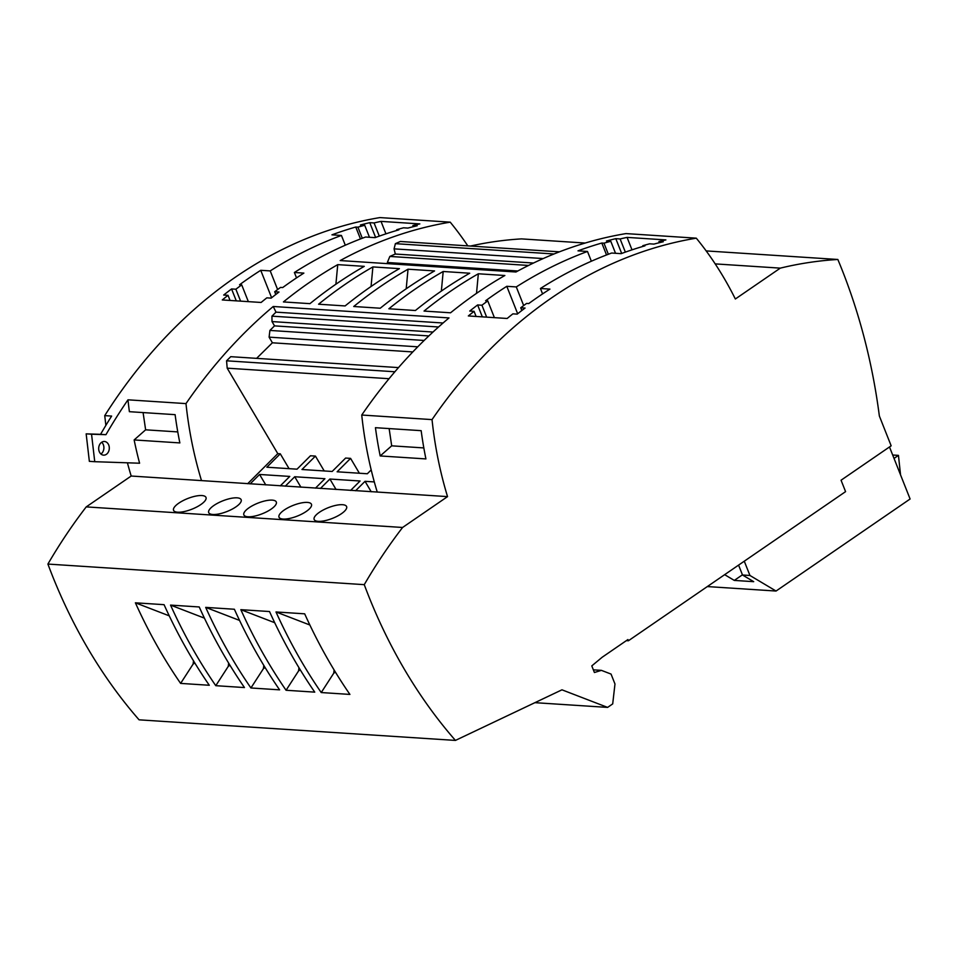 <?xml version="1.0" encoding="UTF-8"?>
<svg xmlns="http://www.w3.org/2000/svg" width="958" height="958" viewBox="0 0 958 958"><rect width="100%" height="100%" fill="white"/><g stroke="black" fill="none" stroke-linecap="round" stroke-linejoin="round"><path stroke-width="1.44" d="M706.166 250.912L837.843 259.474A520.254 403.45 93.7 0 1 879.36 416.011L891.156 445.817L841.052 480.221L845.579 491.634L628.388 640.77L627.921 639.561L602.187 657.236L591.793 665.894L594.403 672.504L601.408 670.361L611.048 674.073L614.976 684L612.701 703.902L607.611 707.399L561.963 689.82L455.433 740.414A520.254 403.45 -86.3 0 1 364.256 584.655L47.9 564.07A527.786 409.282 93.7 0 1 86.232 506.89L402.588 527.475L447.542 496.615L131.186 476.03L86.232 506.89M626.364 640.639L628.388 640.77M470.414 246.05A527.786 409.282 -86.3 0 1 521.487 238.889L585.194 243.045M715.195 263.893L780.303 268.132A527.786 409.282 -86.3 0 1 837.843 259.474M127.977 399.821A342.269 265.426 93.7 0 0 129.39 411.689L175.11 414.658A342.269 265.426 -86.3 0 0 179.853 442.919L134.144 439.938A342.269 265.426 93.7 0 0 139.593 463.217L94.746 461.696L91.549 434.202L105.943 434.681A527.786 409.282 -86.3 0 1 127.977 399.821L185.984 403.605A527.786 409.282 -86.3 0 1 273.246 306.488L449.003 317.924A527.786 409.282 -86.3 0 0 361.741 415.03L432.034 419.604A527.786 409.282 -86.3 0 1 696.286 238.171A342.269 265.426 -86.3 0 1 735.349 298.992L780.303 268.132M559.436 251.834L400.348 241.488L395.379 243.655L394.073 248.864L543.186 258.564M554.023 253.978L395.379 243.655M394.073 248.864L395.307 254.038L533.486 263.031M395.307 254.038L389.834 256.433L528.529 265.45M389.834 256.433L387.355 262.504L517.811 270.994M387.355 262.504L387.631 263.654M696.286 238.171L625.981 233.596A527.786 409.282 -86.3 0 0 515.955 272L340.198 260.564A527.786 409.282 -86.3 0 1 450.224 222.16A342.269 265.426 -86.3 0 1 467.803 245.871M408.036 269.198A527.786 409.282 -86.3 0 0 353.73 306.5L380.254 308.225A527.786 409.282 -86.3 0 1 434.561 270.934L408.036 269.198L406.204 288.789M105.871 425.376L104.733 415.628A527.786 409.282 -86.3 0 1 379.919 217.586L450.224 222.16M104.733 415.628L111.631 416.071A527.786 409.282 -86.3 0 0 100.554 434.333L105.943 434.681M443.195 271.485A527.786 409.282 -86.3 0 0 388.876 308.775L415.401 310.512A527.786 409.282 -86.3 0 1 469.719 273.222L443.195 271.485L441.351 291.076M372.89 266.923A527.786 409.282 -86.3 0 0 318.583 304.213L345.108 305.937A527.786 409.282 -86.3 0 1 399.414 268.647L372.89 266.923L371.057 286.502M608.354 254.265L603.971 243.176L601.816 243.033A527.786 409.282 -86.3 0 0 577.997 250.84L587.494 251.463A527.786 409.282 -86.3 0 0 516.29 286.921L506.794 286.31A527.786 409.282 -86.3 0 0 485.61 300.752L487.766 300.896A527.786 409.282 -86.3 0 0 481.934 305.231L477.623 304.955L482.329 316.859M603.971 243.176A527.786 409.282 -86.3 0 1 610.785 241.284L606.462 241.009A527.786 409.282 -86.3 0 1 615.814 238.662L621.67 253.451M476.102 316.463L474.066 311.326A527.786 409.282 -86.3 0 0 468.342 315.948L507.153 318.475A527.786 409.282 -86.3 0 1 512.877 313.853L517.2 314.128A527.786 409.282 -86.3 0 1 525.056 308.045L520.745 307.757A527.786 409.282 -86.3 0 1 526.589 303.423L528.744 303.566A527.786 409.282 -86.3 0 1 549.928 289.112L540.444 288.49A527.786 409.282 -86.3 0 1 611.647 253.032L621.131 253.654A527.786 409.282 -86.3 0 1 644.938 245.835L642.782 245.703A527.786 409.282 -86.3 0 1 649.596 243.811L653.907 244.098A527.786 409.282 -86.3 0 1 663.259 241.751L658.948 241.476A527.786 409.282 -86.3 0 1 665.894 239.919L627.071 237.392A527.786 409.282 -86.3 0 0 620.125 238.949L615.814 238.662M474.066 311.326L469.755 311.051A527.786 409.282 -86.3 0 1 477.623 304.955M478.341 273.772A527.786 409.282 -86.3 0 0 424.035 311.063L450.559 312.799A527.786 409.282 -86.3 0 1 504.866 275.509L478.341 273.772L476.509 293.364M337.743 264.636L364.268 266.36A527.786 409.282 -86.3 0 0 309.949 303.65L283.424 301.926A527.786 409.282 -86.3 0 1 337.743 264.636L335.899 284.215M240.59 301.135L235.872 289.22L231.561 288.945A527.786 409.282 -86.3 0 0 223.693 295.04L228.016 295.315A527.786 409.282 -86.3 0 0 222.28 299.95L261.103 302.465A527.786 409.282 -86.3 0 1 266.827 297.842L271.138 298.13A527.786 409.282 -86.3 0 1 279.006 292.034L274.695 291.747A527.786 409.282 -86.3 0 1 280.526 287.412L282.694 287.556A527.786 409.282 -86.3 0 1 303.866 273.102L294.381 272.491A527.786 409.282 -86.3 0 1 365.585 237.021L375.069 237.644A527.786 409.282 -86.3 0 1 398.887 229.836L396.732 229.692A527.786 409.282 -86.3 0 1 403.546 227.8L407.857 228.088A527.786 409.282 -86.3 0 1 417.209 225.741L412.886 225.465A527.786 409.282 -86.3 0 1 419.832 223.909L381.021 221.382L385.942 233.836M235.872 289.22A527.786 409.282 -86.3 0 1 241.715 284.885L239.56 284.754A527.786 409.282 -86.3 0 1 260.744 270.3L271.617 297.746M277.616 289.567L270.228 270.91L260.744 270.3M270.228 270.91A527.786 409.282 -86.3 0 1 341.431 235.452L331.947 234.83A527.786 409.282 -86.3 0 1 355.753 227.022L360.483 238.949M379.296 236.123L374.075 222.939L369.764 222.663A527.786 409.282 -86.3 0 0 360.412 224.998L364.723 225.286A527.786 409.282 -86.3 0 0 357.909 227.166L355.753 227.022M374.075 222.939A527.786 409.282 -86.3 0 1 381.021 221.382M273.246 306.488L276 312.14L443.051 323.002M276 312.14L271.928 316.152L438.536 326.989M432.992 332.043L272.012 321.577L271.928 316.152M428.861 335.923L274.527 325.876L272.012 321.577M274.527 325.876L269.905 330.426L424.143 340.461M417.76 346.82L269.102 337.144L272.395 342.796L256.6 358.364M269.905 330.426L269.102 337.144M412.802 351.933L272.395 342.796M398.492 367.597L230.758 356.675L226.567 360.807L227.19 368.171L389.056 378.709M394.888 371.764L226.567 360.807M227.19 368.171L277.796 453.649L280.275 453.805L266.839 467.217L297.028 469.18L310.476 455.769L315.433 456.092L301.986 469.504L332.175 471.468L345.622 458.056L350.58 458.379L359.382 473.24M280.275 453.805L289.077 468.666M315.433 456.092L324.223 470.953M350.616 490.436L360.076 481L329.887 479.036L320.427 488.472M350.58 458.379L337.132 471.791L367.333 473.755L371.201 469.899M277.796 453.649L247.643 483.73M374.315 481.922L365.034 481.323L355.574 490.759M315.469 488.149L324.918 478.713L294.729 476.749L285.28 486.185M280.311 485.862L289.771 476.425L259.582 474.461L250.122 483.898M247.966 516.769A17.46 5.736 158.4 0 1 243.847 514.877A17.46 5.736 158.4 0 1 253.211 505.285A17.46 5.736 158.4 0 1 272.204 500.124A17.46 5.736 158.4 0 1 276.311 502.028A17.46 5.736 158.4 0 1 266.959 511.62A17.46 5.736 158.4 0 1 247.966 516.769M283.113 519.056A17.46 5.736 158.4 0 1 279.006 517.164A17.46 5.736 158.4 0 1 288.358 507.572A17.46 5.736 158.4 0 1 307.35 502.411A17.46 5.736 158.4 0 1 311.47 504.315A17.46 5.736 158.4 0 1 302.105 513.907A17.46 5.736 158.4 0 1 283.113 519.056M212.808 514.482A17.46 5.736 158.4 0 1 208.7 512.59A17.46 5.736 158.4 0 1 218.065 502.998A17.46 5.736 158.4 0 1 237.057 497.837A17.46 5.736 158.4 0 1 241.165 499.741A17.46 5.736 158.4 0 1 231.8 509.333A17.46 5.736 158.4 0 1 212.808 514.482M318.26 521.344A17.46 5.736 158.4 0 1 314.152 519.452A17.46 5.736 158.4 0 1 323.517 509.848A17.46 5.736 158.4 0 1 342.509 504.698A17.46 5.736 158.4 0 1 346.616 506.602A17.46 5.736 158.4 0 1 337.252 516.194A17.46 5.736 158.4 0 1 318.26 521.344M177.661 512.195A17.46 5.736 158.4 0 1 173.554 510.303A17.46 5.736 158.4 0 1 182.906 500.711A17.46 5.736 158.4 0 1 201.898 495.549A17.46 5.736 158.4 0 1 206.006 497.453A17.46 5.736 158.4 0 1 196.653 507.045A17.46 5.736 158.4 0 1 177.661 512.195M402.588 527.475A527.786 409.282 93.7 0 0 364.256 584.655M279.604 689.844L250.924 687.976A520.254 403.45 -86.3 0 1 205.695 607.384L234.375 609.252A520.254 403.45 -86.3 0 0 279.604 689.844M47.9 564.07A520.254 403.45 -86.3 0 0 139.078 719.829L455.433 740.414M314.751 692.131L286.071 690.263A520.254 403.45 -86.3 0 1 240.841 609.671L269.521 611.539A520.254 403.45 -86.3 0 0 314.751 692.131M244.458 687.557L215.778 685.688A520.254 403.45 -86.3 0 1 170.548 605.097L199.228 606.965A520.254 403.45 -86.3 0 0 244.458 687.557M321.229 692.55L349.909 694.418A520.254 403.45 -86.3 0 1 304.68 613.827L276 611.958A520.254 403.45 -86.3 0 0 321.229 692.55L333.719 673.235L335.396 672.085M209.299 685.269L180.619 683.401A520.254 403.45 -86.3 0 1 135.389 602.81L164.069 604.678A520.254 403.45 -86.3 0 0 209.299 685.269M534.911 702.669L607.611 707.399M593.349 669.846L601.408 670.361M239.56 620.425L205.695 607.384M250.924 687.976L263.414 668.66L265.091 667.51M263.797 665.391L263.414 668.66M329.887 479.036L336.066 489.49M365.034 481.323L371.225 491.777M274.707 622.712L240.841 609.671M286.071 690.263L298.561 670.947L300.237 669.798M298.956 667.678L298.561 670.947M204.413 618.138L170.548 605.097M215.778 685.688L228.267 666.373L229.944 665.223M228.651 663.104L228.267 666.373M294.729 476.749L300.92 487.203M432.034 419.604A342.269 265.426 93.7 0 0 447.542 496.615M542.575 293.902L540.444 288.49M520.745 307.757L521.835 310.5M494.4 317.649L487.766 300.896M481.934 305.231L486.652 317.146M523.667 305.566L516.29 286.921M517.667 313.757L506.794 286.31M632.005 249.846L627.071 237.392M620.125 238.949L625.346 252.122M615.527 253.283L610.785 241.284M658.948 241.476L659.427 242.685M643.058 246.386L642.782 245.703M889.491 446.955L910.1 498.998L776.052 591.038L707.327 586.571M776.052 591.038L749.946 575.483L742.51 575.004L753.707 581.674L734.295 580.416L724.655 574.668M591.349 261.223L587.494 251.463M606.534 254.96L601.816 243.033M744.282 561.196L749.946 575.483M742.51 575.004L738.582 565.1M742.438 574.824L734.295 580.416M894.042 458.427L898.448 455.385L900.544 474.869M898.448 455.385L892.688 455.014M361.741 415.03A342.269 265.426 93.7 0 0 377.236 492.041M375.44 427.687L421.161 430.669A342.269 265.426 -86.3 0 0 425.915 458.918L380.194 455.948A342.269 265.426 93.7 0 1 375.44 427.687M423.831 447.925L391.69 445.829L389.14 428.585M391.69 445.829L380.194 455.948M309.865 624.999L276 611.958M334.103 669.965L333.719 673.235M177.769 431.914L145.628 429.819L134.144 439.938M364.723 225.286L369.477 237.273M127.414 462.798A342.269 265.426 93.7 0 0 131.186 476.03M369.764 222.663L375.62 237.44M341.431 235.452L345.299 245.212M145.628 429.819L143.089 412.575M169.255 615.85L135.389 602.81M180.619 683.401L193.109 664.098L194.785 662.936M193.504 660.816L193.109 664.098M94.746 461.696L89.357 461.349L86.16 433.854L100.554 434.333M102.314 454.87A6.85 5.305 -86.3 0 1 98.782 447.218A6.85 5.305 -86.3 0 1 104.35 441.482A6.85 5.305 -86.3 0 1 104.434 441.482A6.85 5.305 -86.3 0 1 105.667 441.758A6.85 5.305 -86.3 0 1 109.2 449.47A6.85 5.305 -86.3 0 1 103.548 455.146A6.85 5.305 -86.3 0 1 102.314 454.87M101.68 442.261A6.85 5.305 -86.3 0 1 100.913 454.02M396.732 229.692L397.007 230.375M413.365 226.675L412.886 225.465M275.784 294.501L274.695 291.747M294.381 272.491L296.525 277.892M241.715 284.885L248.35 301.638M228.016 295.315L230.04 300.453M231.561 288.945L236.279 300.86M185.984 403.605A342.269 265.426 93.7 0 0 201.491 480.605M259.582 474.461L265.773 484.916M357.909 227.166L362.304 238.255M91.549 434.202L86.16 433.854"/></g></svg>
